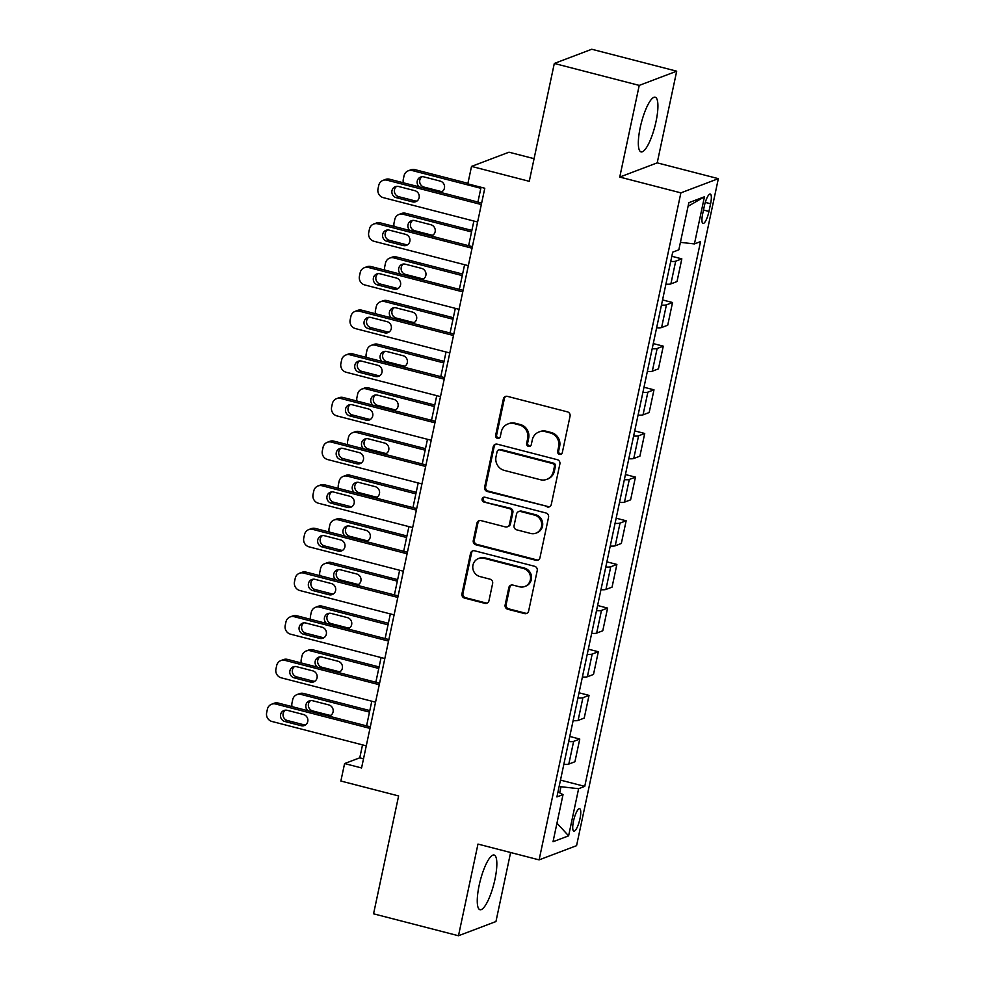 <?xml version="1.0" encoding="UTF-8"?>
<svg xmlns="http://www.w3.org/2000/svg" width="985" height="985" viewBox="0 0 985 985"><rect width="100%" height="100%" fill="white"/><g stroke="black" fill="none" stroke-linecap="round" stroke-linejoin="round"><path stroke-width="1.48" d="M559.468 454.368A2.487 2.376 -110.8 0 0 562.312 452.583L570.056 416.162A3.558 3.386 -110.8 0 0 567.446 411.865L507.435 396.364A3.558 3.386 -110.8 0 0 503.372 398.925L495.64 435.345A2.487 2.376 -110.8 0 0 498.853 438.276A2.487 2.376 -110.8 0 0 500.306 436.552L501.303 431.836A11.377 10.86 -110.8 0 1 514.305 423.624L519.304 424.917A11.377 10.86 -110.8 0 1 527.64 438.645L526.643 443.361A2.487 2.376 -110.8 0 0 529.856 446.291A2.487 2.376 -110.8 0 0 531.309 444.567L532.306 439.852A11.377 10.86 -110.8 0 1 545.308 431.639L550.307 432.932A11.377 10.86 -110.8 0 1 558.643 446.661L557.645 451.376A2.487 2.376 -110.8 0 0 559.468 454.368M538.943 431.972L539.952 431.59A11.377 10.86 -110.8 0 1 546.318 431.258L551.329 432.55A11.377 10.86 -110.8 0 1 559.665 446.279L558.655 450.982A2.487 2.376 -110.8 0 0 561.351 454.048M505.97 396.315A3.558 3.386 -110.8 0 0 504.394 398.543L496.649 434.964A2.487 2.376 -110.8 0 0 499.333 438.029M507.94 423.969L508.95 423.575A11.377 10.86 -110.8 0 1 515.315 423.242L520.314 424.535A11.377 10.86 -110.8 0 1 528.649 438.263L527.652 442.979A2.487 2.376 -110.8 0 0 530.336 446.033M494.95 879.383A28.245 7.006 104.5 0 0 494.113 855.029A28.245 7.006 104.5 0 0 479.153 885.367A28.245 7.006 104.5 0 0 479.978 909.721A28.245 7.006 104.5 0 0 494.95 879.383M656.022 121.574A28.245 7.006 104.5 0 0 655.197 97.219A28.245 7.006 104.5 0 0 640.225 127.557A28.245 7.006 104.5 0 0 641.063 151.912A28.245 7.006 104.5 0 0 656.022 121.574M579.98 818.695A11.586 2.869 104.5 0 0 579.636 808.697A11.586 2.869 104.5 0 0 573.492 821.145A11.586 2.869 104.5 0 0 573.836 831.143A11.586 2.869 104.5 0 0 579.98 818.695M505.133 604.95A3.558 3.386 -110.8 0 0 507.731 609.247L524.574 613.593A3.558 3.386 -110.8 0 0 528.637 611.032L537.231 570.586A3.558 3.386 -110.8 0 0 534.621 566.289L474.61 550.787A3.558 3.386 -110.8 0 0 470.547 553.348L461.953 593.795A3.558 3.386 -110.8 0 0 464.563 598.092L484.903 603.349A3.558 3.386 -110.8 0 0 488.954 600.776L492.635 583.465A3.558 3.386 -110.8 0 0 490.037 579.18L479.954 576.57A9.505 9.074 -110.8 0 1 478.525 558.507A9.505 9.074 -110.8 0 1 483.844 558.236L523.355 568.443A9.505 9.074 -110.8 0 1 524.771 586.506A9.505 9.074 -110.8 0 1 519.452 586.777L512.877 585.078A3.558 3.386 -110.8 0 0 508.814 587.651L505.133 604.95L506.142 604.568A3.558 3.386 -110.8 0 0 508.752 608.865L525.584 613.212A3.558 3.386 -110.8 0 0 527.049 613.261M639.228 85.4L619.75 177.066L657.204 162.857L676.695 71.191L639.228 85.4L554.309 63.459L529.265 181.314L471.519 166.403L467.813 183.863L484.792 188.246L361.569 767.955L344.59 763.572L340.872 781.031L398.617 795.942L373.561 913.809L458.481 935.75L495.947 921.541L510.612 852.517M619.75 177.066L680.881 192.863L539.103 859.88L477.971 844.083L458.481 935.75M547.229 506.992A3.558 3.386 -110.8 0 0 551.292 504.418L559.886 463.972A3.558 3.386 -110.8 0 0 557.288 459.687L497.277 444.173A3.558 3.386 -110.8 0 0 493.214 446.747L484.62 487.193A3.558 3.386 -110.8 0 0 487.218 491.478L548.239 506.61A3.558 3.386 -110.8 0 0 549.716 506.647M548.559 517.273L539.965 557.732A3.558 3.386 -110.8 0 1 535.902 560.293L475.89 544.791A3.558 3.386 -110.8 0 1 473.28 540.494L476.962 523.183A3.558 3.386 -110.8 0 1 481.025 520.622L505.367 526.913A3.558 3.386 -110.8 0 0 509.43 524.34L511.868 512.865A3.558 3.386 -110.8 0 0 509.257 508.568L483.918 502.018A2.487 2.376 -110.8 0 1 483.549 497.302A2.487 2.376 -110.8 0 1 484.94 497.228L545.961 512.988A3.558 3.386 -110.8 0 1 548.559 517.273M554.309 63.459L591.776 49.25L676.695 71.191M704.312 206.136L702.687 213.819A11.229 2.783 104.5 0 0 703.007 223.496A11.229 2.783 104.5 0 0 708.954 211.443L710.591 203.76A11.229 2.783 104.5 0 0 710.259 194.07A11.229 2.783 104.5 0 0 704.312 206.136M680.881 192.863L718.348 178.654L576.57 845.672L539.103 859.88M688.084 206.296L704.447 196.778L688.847 202.688L678.825 249.833L672.706 252.16L556.907 796.939L563.026 794.612L557.966 791.94M704.447 196.778L694.425 243.923L680.413 242.347M560.477 780.108L584.745 786.375L700.544 241.596L694.425 243.923M584.745 786.375L578.626 788.702L568.604 835.846L553.016 841.756L563.026 794.612M534.079 158.671L508.986 152.195L471.519 166.403M657.204 162.857L718.348 178.654M362.529 744.869L359.771 757.81L344.59 763.572M481.049 187.285L477.91 202.048M473.871 221.046L468.626 245.708M464.588 264.694L459.342 289.356M455.316 308.342L450.071 333.004M446.033 352.002L440.787 376.664M436.749 395.65L431.516 420.312M427.478 439.31L422.233 463.96M418.194 482.958L412.949 507.62M408.923 526.606L403.678 551.268M399.639 570.266L394.394 594.928M390.356 613.914L385.123 638.575M381.084 657.561L375.839 682.223M371.801 701.221L366.568 725.883M559.689 792.851L560.982 786.732L559.172 786.264M363.527 758.77L359.771 757.81M671.832 256.285L681.829 258.858L675.698 261.185A14.479 2.426 -168 0 1 670.736 261.419M665.909 284.123A14.479 2.426 -168 0 0 670.884 283.889L677.003 281.562L681.829 258.858M662.548 299.933L672.546 302.518L666.426 304.845A14.479 2.426 -168 0 1 661.452 305.067M656.626 327.771A14.479 2.426 -168 0 0 661.6 327.537L667.719 325.21L672.546 302.518M653.264 343.58L663.274 346.166L657.143 348.493A14.479 2.426 -168 0 1 652.181 348.727M647.354 371.419A14.479 2.426 -168 0 0 652.316 371.197L658.448 368.87L663.274 346.166M643.993 387.24L653.991 389.826L647.871 392.141A14.479 2.426 -168 0 1 642.897 392.375M638.071 415.079A14.479 2.426 -168 0 0 643.045 414.845L649.164 412.518L653.991 389.826M634.709 430.888L644.719 433.474L638.588 435.801A14.479 2.426 -168 0 1 633.614 436.035M628.799 458.727A14.479 2.426 -168 0 0 633.761 458.493L639.893 456.178L644.719 433.474M625.438 474.548L635.436 477.122L629.304 479.449A14.479 2.426 -168 0 1 624.342 479.683M619.516 502.387A14.479 2.426 -168 0 0 624.49 502.153L630.609 499.826L635.436 477.122M616.154 518.196L626.152 520.782L620.033 523.097A14.479 2.426 -168 0 1 615.059 523.331M610.232 546.035A14.479 2.426 -168 0 0 615.206 545.801L621.326 543.474L626.152 520.782M606.871 561.844L616.881 564.43L610.749 566.757A14.479 2.426 -168 0 1 605.787 566.991M600.961 589.683A14.479 2.426 -168 0 0 605.923 589.449L612.054 587.134L616.881 564.43M597.6 605.504L607.597 608.09L601.478 610.404A14.479 2.426 -168 0 1 596.504 610.638M591.677 633.343A14.479 2.426 -168 0 0 596.651 633.109L602.771 630.782L607.597 608.09M588.316 649.152L598.326 651.738L592.194 654.065A14.479 2.426 -168 0 1 587.22 654.299M582.406 676.99A14.479 2.426 -168 0 0 587.368 676.757L593.499 674.442L598.326 651.738M579.045 692.8L589.042 695.385L582.911 697.712A14.479 2.426 -168 0 1 577.949 697.946M573.122 720.651A14.479 2.426 -168 0 0 578.096 720.417L584.216 718.09L589.042 695.385M569.761 736.46L579.759 739.045L573.639 741.36A14.479 2.426 -168 0 1 568.665 741.594M563.839 764.298A14.479 2.426 -168 0 0 568.813 764.064L574.932 761.737L579.759 739.045M560.982 786.732L578.626 788.702M568.604 835.846L556.956 823.189M495.812 444.137A3.558 3.386 -110.8 0 0 494.224 446.365L485.63 486.812A3.558 3.386 -110.8 0 0 488.228 491.096L548.239 506.61M554.42 466.545A2.487 2.376 -110.8 0 0 552.597 463.541L499.924 449.923A2.487 2.376 -110.8 0 0 497.08 451.721L496.021 456.695A11.377 10.86 -110.8 0 0 504.357 470.424L540.371 479.72A11.377 10.86 -110.8 0 0 553.361 471.507L554.42 466.545L555.429 466.151A2.487 2.376 -110.8 0 0 553.607 463.159L552.597 463.541M498.533 449.997L499.543 449.616A2.487 2.376 -110.8 0 1 500.934 449.542L553.607 463.159M546.724 479.387L547.746 479.005A11.377 10.86 -110.8 0 0 554.383 471.125L553.361 471.507M555.429 466.151L554.383 471.125M479.56 520.572A3.558 3.386 -110.8 0 0 477.971 522.801L474.302 540.112A3.558 3.386 -110.8 0 0 476.9 544.397L536.911 559.911A3.558 3.386 -110.8 0 0 538.376 559.948M507.349 526.803L508.371 526.421A3.558 3.386 -110.8 0 0 510.439 523.958L512.877 512.471A3.558 3.386 -110.8 0 0 510.279 508.186L483.918 502.018M484.078 497.166A2.487 2.376 -110.8 0 0 484.94 501.636M530.619 533.439A9.505 9.074 -110.8 0 0 541.664 523.786A9.505 9.074 -110.8 0 0 534.523 515.093L520.597 511.498A3.558 3.386 -110.8 0 0 516.534 514.072L514.096 525.547A3.558 3.386 -110.8 0 0 516.694 529.844L530.619 533.439M535.938 533.156L536.948 532.774A9.505 9.074 -110.8 0 0 535.532 514.712L534.523 515.093M518.615 511.609L519.624 511.215A3.558 3.386 -110.8 0 1 521.607 511.116L535.532 514.712M511.4 585.028A3.558 3.386 -110.8 0 0 509.824 587.257L506.142 604.568M524.771 586.506L525.793 586.112A9.505 9.074 -110.8 0 0 524.365 568.062L523.355 568.443M478.525 558.507L479.535 558.126A9.505 9.074 -110.8 0 1 484.854 557.855L524.365 568.062M473.145 550.738A3.558 3.386 -110.8 0 0 471.569 552.967L462.962 593.413A3.558 3.386 -110.8 0 0 465.573 597.71L485.913 602.955A3.558 3.386 -110.8 0 0 487.378 603.005M467.924 183.333L414.857 169.617A7.24 6.907 69.2 0 0 410.807 169.839L408.283 170.799A7.24 6.907 -110.8 0 0 404.047 175.81L403.308 179.307A7.24 6.907 -110.8 0 0 403.407 182.804M408.283 170.799A7.24 6.907 -110.8 0 1 412.333 170.577L480.828 188.283M421.974 176.734A5.799 5.528 -110.8 0 0 424.042 187.101L440.344 191.312A5.799 5.528 -110.8 0 0 442.265 191.459M440.283 192.334A5.799 5.528 -110.8 0 0 440.196 181.092L423.895 176.881A5.799 5.528 -110.8 0 0 419.278 186.904M477.614 222.007L383.3 197.64A7.24 6.907 -110.8 0 1 377.994 188.898L378.745 185.414A7.24 6.907 -110.8 0 1 387.019 180.181L481.333 204.548M481.653 203.021L389.543 179.221L387.019 180.181M396.204 197.653A5.799 5.528 69.2 0 1 395.33 186.657A5.799 5.528 69.2 0 1 398.58 186.485L414.882 190.696A5.799 5.528 69.2 0 1 415.744 201.703A5.799 5.528 69.2 0 1 412.506 201.876L396.204 197.653L398.728 196.692A5.799 5.528 69.2 0 1 396.66 186.337M416.95 201.051A5.799 5.528 69.2 0 1 415.042 200.915L398.728 196.692M382.968 180.39L385.492 179.43A7.24 6.907 69.2 0 1 389.543 179.221M471.877 230.404L405.586 213.277A7.24 6.907 69.2 0 0 401.535 213.486L398.999 214.447A7.24 6.907 -110.8 0 0 394.776 219.458L394.037 222.955A7.24 6.907 -110.8 0 0 394.135 226.451M398.999 214.447A7.24 6.907 -110.8 0 1 403.05 214.237L471.556 231.931M412.703 220.394A5.799 5.528 -110.8 0 0 414.771 230.749L431.073 234.959A5.799 5.528 -110.8 0 0 432.981 235.107M430.999 235.981A5.799 5.528 -110.8 0 0 430.913 224.752L414.611 220.541A5.799 5.528 -110.8 0 0 410.006 230.552M462.605 274.052L396.302 256.925A7.24 6.907 69.2 0 0 392.252 257.134L389.715 258.095A7.24 6.907 -110.8 0 0 385.492 263.118L384.753 266.603A7.24 6.907 -110.8 0 0 384.852 270.112M389.715 258.095A7.24 6.907 -110.8 0 1 393.778 257.885L462.273 275.591M403.419 264.042A5.799 5.528 -110.8 0 0 405.488 274.409L421.789 278.62A5.799 5.528 -110.8 0 0 423.71 278.755M421.728 279.629A5.799 5.528 -110.8 0 0 421.642 268.4L405.327 264.189A5.799 5.528 -110.8 0 0 400.723 274.212M453.322 317.712L387.031 300.573A7.24 6.907 69.2 0 0 382.968 300.794L380.444 301.755A7.24 6.907 -110.8 0 0 376.221 306.766L375.47 310.263A7.24 6.907 -110.8 0 0 375.581 313.759M380.444 301.755A7.24 6.907 -110.8 0 1 384.495 301.533L453.002 319.238M394.135 307.702A5.799 5.528 -110.8 0 0 396.204 318.056L412.518 322.267A5.799 5.528 -110.8 0 0 414.426 322.415M412.444 323.289A5.799 5.528 -110.8 0 0 412.358 312.048L396.056 307.837A5.799 5.528 -110.8 0 0 391.451 317.86M468.331 265.667L374.029 241.288A7.24 6.907 -110.8 0 1 368.722 232.558L369.461 229.062A7.24 6.907 -110.8 0 1 377.735 223.829L472.049 248.195M472.369 246.669L380.272 222.869L377.735 223.829M386.92 241.313A5.799 5.528 69.2 0 1 386.058 230.305A5.799 5.528 69.2 0 1 389.297 230.133L405.598 234.344A5.799 5.528 69.2 0 1 406.473 245.351A5.799 5.528 69.2 0 1 403.222 245.524L386.92 241.313L389.457 240.352A5.799 5.528 69.2 0 1 387.388 229.985M407.667 244.711A5.799 5.528 69.2 0 1 405.758 244.563L389.457 240.352M373.684 224.051L376.221 223.09A7.24 6.907 69.2 0 1 380.272 222.869M459.059 309.315L364.745 284.948A7.24 6.907 -110.8 0 1 359.439 276.206L360.178 272.71A7.24 6.907 -110.8 0 1 368.464 267.489L462.765 291.856M463.098 290.329L370.988 266.529L368.464 267.489M377.649 284.96A5.799 5.528 69.2 0 1 376.775 273.953A5.799 5.528 69.2 0 1 380.013 273.793L396.327 278.004A5.799 5.528 69.2 0 1 397.189 288.999A5.799 5.528 69.2 0 1 393.951 289.171L377.649 284.96L380.173 284A5.799 5.528 69.2 0 1 378.105 273.645M398.396 288.359A5.799 5.528 69.2 0 1 396.475 288.211L380.173 284M364.401 267.698L366.937 266.738A7.24 6.907 69.2 0 1 370.988 266.529M449.776 352.962L355.474 328.596A7.24 6.907 -110.8 0 1 350.155 319.854L350.906 316.37A7.24 6.907 -110.8 0 1 359.18 311.137L453.494 335.503M453.814 333.977L361.717 310.176L359.18 311.137M368.365 328.621A5.799 5.528 69.2 0 1 367.504 317.613A5.799 5.528 69.2 0 1 370.742 317.441L387.043 321.652A5.799 5.528 69.2 0 1 387.905 332.659A5.799 5.528 69.2 0 1 384.667 332.832L368.365 328.621L370.902 327.66A5.799 5.528 69.2 0 1 368.821 317.293M389.112 332.007A5.799 5.528 69.2 0 1 387.204 331.871L370.902 327.66M355.129 311.346L357.654 310.386A7.24 6.907 69.2 0 1 361.717 310.176M444.038 361.36L377.748 344.233A7.24 6.907 69.2 0 0 373.697 344.442L371.16 345.403A7.24 6.907 -110.8 0 0 366.937 350.426L366.198 353.91A7.24 6.907 -110.8 0 0 366.297 357.407M371.16 345.403A7.24 6.907 -110.8 0 1 375.211 345.193L443.718 362.886M384.864 351.349A5.799 5.528 -110.8 0 0 386.933 361.704L403.234 365.915A5.799 5.528 -110.8 0 0 405.143 366.063M403.173 366.937A5.799 5.528 -110.8 0 0 403.074 355.708L386.773 351.497A5.799 5.528 -110.8 0 0 382.168 361.507M440.504 396.623L346.191 372.256A7.24 6.907 -110.8 0 1 340.884 363.514L341.623 360.017A7.24 6.907 -110.8 0 1 349.897 354.785L444.21 379.163M444.543 377.624L352.433 353.824L349.897 354.785M359.082 372.268A5.799 5.528 69.2 0 1 358.22 361.261A5.799 5.528 69.2 0 1 361.458 361.089L377.76 365.3A5.799 5.528 69.2 0 1 378.634 376.307A5.799 5.528 69.2 0 1 375.396 376.479L359.082 372.268L361.618 371.308A5.799 5.528 69.2 0 1 359.55 360.953M379.841 375.667A5.799 5.528 69.2 0 1 377.92 375.519L361.618 371.308M345.846 355.006L348.382 354.046A7.24 6.907 69.2 0 1 352.433 353.824M434.767 405.02L368.464 387.881A7.24 6.907 69.2 0 0 364.413 388.09L361.889 389.05A7.24 6.907 -110.8 0 0 357.654 394.074L356.915 397.571A7.24 6.907 -110.8 0 0 357.013 401.067M361.889 389.05A7.24 6.907 -110.8 0 1 365.94 388.841L434.434 406.546M375.581 394.997A5.799 5.528 -110.8 0 0 377.649 405.364L393.951 409.575A5.799 5.528 -110.8 0 0 395.871 409.723M393.889 410.597A5.799 5.528 -110.8 0 0 393.803 399.356L377.501 395.145A5.799 5.528 -110.8 0 0 372.884 405.167M425.483 448.667L359.193 431.541A7.24 6.907 69.2 0 0 355.142 431.75L352.605 432.71A7.24 6.907 -110.8 0 0 348.382 437.722L347.643 441.218A7.24 6.907 -110.8 0 0 347.742 444.715M352.605 432.71A7.24 6.907 -110.8 0 1 356.656 432.501L425.163 450.194M366.309 438.657A5.799 5.528 -110.8 0 0 368.378 449.012L384.679 453.223A5.799 5.528 -110.8 0 0 386.588 453.371M384.606 454.245A5.799 5.528 -110.8 0 0 384.519 443.016L368.218 438.793A5.799 5.528 -110.8 0 0 363.613 448.815M416.212 492.315L349.909 475.189A7.24 6.907 69.2 0 0 345.858 475.398L343.322 476.358A7.24 6.907 -110.8 0 0 339.099 481.382L338.36 484.866A7.24 6.907 -110.8 0 0 338.458 488.375M343.322 476.358A7.24 6.907 -110.8 0 1 347.385 476.149L415.879 493.854M357.026 482.305A5.799 5.528 -110.8 0 0 359.094 492.672L375.396 496.883A5.799 5.528 -110.8 0 0 377.317 497.019M375.334 497.893A5.799 5.528 -110.8 0 0 375.248 486.664L358.934 482.453A5.799 5.528 -110.8 0 0 354.329 492.475M406.928 535.975L340.638 518.836A7.24 6.907 69.2 0 0 336.575 519.058L334.05 520.018A7.24 6.907 -110.8 0 0 329.827 525.03L329.076 528.526A7.24 6.907 -110.8 0 0 329.187 532.023M334.05 520.018A7.24 6.907 -110.8 0 1 338.101 519.797L406.608 537.502M347.742 525.953A5.799 5.528 -110.8 0 0 349.81 536.32L366.125 540.531A5.799 5.528 -110.8 0 0 368.033 540.679M366.051 541.553A5.799 5.528 -110.8 0 0 365.964 530.312L349.663 526.101A5.799 5.528 -110.8 0 0 345.058 536.123M397.644 579.623L331.354 562.497A7.24 6.907 69.2 0 0 327.303 562.706L324.767 563.666A7.24 6.907 -110.8 0 0 320.544 568.677L319.805 572.174A7.24 6.907 -110.8 0 0 319.903 575.671M324.767 563.666A7.24 6.907 -110.8 0 1 328.818 563.457L397.324 581.15M338.471 569.613A5.799 5.528 -110.8 0 0 340.539 579.968L356.841 584.179A5.799 5.528 -110.8 0 0 358.749 584.327M356.779 585.201A5.799 5.528 -110.8 0 0 356.681 573.972L340.379 569.761A5.799 5.528 -110.8 0 0 335.774 579.771M431.221 440.27L336.907 415.904A7.24 6.907 -110.8 0 1 331.6 407.162L332.351 403.678A7.24 6.907 -110.8 0 1 340.625 398.445L434.939 422.811M435.259 421.285L343.149 397.484L340.625 398.445M349.81 415.916A5.799 5.528 69.2 0 1 348.936 404.909A5.799 5.528 69.2 0 1 352.187 404.749L368.488 408.96A5.799 5.528 69.2 0 1 369.35 419.967A5.799 5.528 69.2 0 1 366.112 420.127L349.81 415.916L352.334 414.956A5.799 5.528 69.2 0 1 350.266 404.601M370.557 419.315A5.799 5.528 69.2 0 1 368.649 419.167L352.334 414.956M336.575 398.654L339.099 397.694A7.24 6.907 69.2 0 1 343.149 397.484M421.949 483.93L327.636 459.552A7.24 6.907 -110.8 0 1 322.329 450.822L323.068 447.325A7.24 6.907 -110.8 0 1 331.342 442.093L425.655 466.459M425.976 464.932L333.878 441.132L331.342 442.093M340.527 459.576A5.799 5.528 69.2 0 1 339.665 448.569A5.799 5.528 69.2 0 1 342.903 448.397L359.205 452.608A5.799 5.528 69.2 0 1 360.079 463.615A5.799 5.528 69.2 0 1 356.829 463.787L340.527 459.576L343.063 458.616A5.799 5.528 69.2 0 1 340.995 448.249M361.273 462.975A5.799 5.528 69.2 0 1 359.365 462.827L343.063 458.616M327.291 442.302L329.827 441.342A7.24 6.907 69.2 0 1 333.878 441.132M412.666 527.578L318.352 503.212A7.24 6.907 -110.8 0 1 313.045 494.47L313.784 490.973A7.24 6.907 -110.8 0 1 322.07 485.753L416.372 510.119M416.704 508.592L324.594 484.792L322.07 485.753M331.256 503.224A5.799 5.528 69.2 0 1 330.381 492.217A5.799 5.528 69.2 0 1 333.632 492.044L349.934 496.268A5.799 5.528 69.2 0 1 350.795 507.263A5.799 5.528 69.2 0 1 347.557 507.435L331.256 503.224L333.78 502.264A5.799 5.528 69.2 0 1 331.711 491.909M352.002 506.622A5.799 5.528 69.2 0 1 350.081 506.475L333.78 502.264M318.02 485.962L320.544 485.002A7.24 6.907 69.2 0 1 324.594 484.792M403.382 571.226L309.081 546.86A7.24 6.907 -110.8 0 1 303.762 538.118L304.513 534.633A7.24 6.907 -110.8 0 1 312.787 529.401L407.1 553.767M407.421 552.24L315.323 528.44L312.787 529.401M321.972 546.872A5.799 5.528 69.2 0 1 321.11 535.877A5.799 5.528 69.2 0 1 324.348 535.705L340.65 539.915A5.799 5.528 69.2 0 1 341.512 550.923A5.799 5.528 69.2 0 1 338.274 551.095L321.972 546.872L324.508 545.924A5.799 5.528 69.2 0 1 322.427 535.557M342.718 550.27A5.799 5.528 69.2 0 1 340.81 550.135L324.508 545.924M308.736 529.61L311.26 528.649A7.24 6.907 69.2 0 1 315.323 528.44M394.111 614.886L299.797 590.52A7.24 6.907 -110.8 0 1 294.49 581.778L295.229 578.281A7.24 6.907 -110.8 0 1 303.503 573.048L397.817 597.427M398.149 595.888L306.039 572.088L303.503 573.048M312.688 590.532A5.799 5.528 69.2 0 1 311.826 579.525A5.799 5.528 69.2 0 1 315.065 579.352L331.366 583.563A5.799 5.528 69.2 0 1 332.24 594.571A5.799 5.528 69.2 0 1 329.002 594.743L312.688 590.532L315.225 589.572A5.799 5.528 69.2 0 1 313.156 579.205M333.447 593.93A5.799 5.528 69.2 0 1 331.526 593.783L315.225 589.572M299.452 573.27L301.989 572.31A7.24 6.907 69.2 0 1 306.039 572.088M388.373 623.271L322.07 606.144A7.24 6.907 69.2 0 0 318.02 606.354L315.495 607.314A7.24 6.907 -110.8 0 0 311.26 612.338L310.521 615.822A7.24 6.907 -110.8 0 0 310.62 619.331M315.495 607.314A7.24 6.907 -110.8 0 1 319.546 607.105L388.041 624.81M329.187 613.261A5.799 5.528 -110.8 0 0 331.256 623.628L347.557 627.839A5.799 5.528 -110.8 0 0 349.478 627.987M347.496 628.861A5.799 5.528 -110.8 0 0 347.41 617.62L331.108 613.409A5.799 5.528 -110.8 0 0 326.491 623.431M384.827 658.534L290.513 634.168A7.24 6.907 -110.8 0 1 285.207 625.426L285.958 621.929A7.24 6.907 -110.8 0 1 294.232 616.708L388.546 641.075M388.866 639.548L296.756 615.748L294.232 616.708M303.417 634.18A5.799 5.528 69.2 0 1 302.543 623.173A5.799 5.528 69.2 0 1 305.793 623.012L322.095 627.223A5.799 5.528 69.2 0 1 322.957 638.231A5.799 5.528 69.2 0 1 319.719 638.391L303.417 634.18L305.941 633.22A5.799 5.528 69.2 0 1 303.873 622.865M324.163 637.578A5.799 5.528 69.2 0 1 322.255 637.43L305.941 633.22M290.181 616.918L292.705 615.957A7.24 6.907 69.2 0 1 296.756 615.748M379.09 666.931L312.799 649.804A7.24 6.907 69.2 0 0 308.748 650.014L306.212 650.974A7.24 6.907 -110.8 0 0 301.989 655.985L301.25 659.482A7.24 6.907 -110.8 0 0 301.348 662.979M306.212 650.974A7.24 6.907 -110.8 0 1 310.263 650.765L378.769 668.458M319.916 656.921A5.799 5.528 -110.8 0 0 321.984 667.276L338.286 671.487A5.799 5.528 -110.8 0 0 340.194 671.635M338.212 672.509A5.799 5.528 -110.8 0 0 338.126 661.28L321.824 657.057A5.799 5.528 -110.8 0 0 317.219 667.079M375.556 702.182L281.242 677.815A7.24 6.907 -110.8 0 1 275.935 669.074L276.674 665.589A7.24 6.907 -110.8 0 1 284.948 660.356L379.262 684.723M379.582 683.196L287.485 659.396L284.948 660.356M294.133 677.84A5.799 5.528 69.2 0 1 293.271 666.833A5.799 5.528 69.2 0 1 296.51 666.66L312.811 670.871A5.799 5.528 69.2 0 1 313.686 681.879A5.799 5.528 69.2 0 1 310.435 682.051L294.133 677.84L296.67 676.88A5.799 5.528 69.2 0 1 294.601 666.513M314.88 681.238A5.799 5.528 69.2 0 1 312.971 681.091L296.67 676.88M280.897 660.566L283.434 659.605A7.24 6.907 69.2 0 1 287.485 659.396M369.818 710.579L303.515 693.452A7.24 6.907 69.2 0 0 299.465 693.662L296.928 694.622A7.24 6.907 -110.8 0 0 292.705 699.645L291.966 703.13A7.24 6.907 -110.8 0 0 292.065 706.639M296.928 694.622A7.24 6.907 -110.8 0 1 300.991 694.413L369.486 712.106M310.632 700.569A5.799 5.528 -110.8 0 0 312.701 710.924L329.002 715.147A5.799 5.528 -110.8 0 0 330.923 715.282M328.941 716.157A5.799 5.528 -110.8 0 0 328.855 704.928L312.541 700.717A5.799 5.528 -110.8 0 0 307.936 710.739M366.272 745.842L271.958 721.476A7.24 6.907 -110.8 0 1 266.652 712.734L267.391 709.237A7.24 6.907 -110.8 0 1 275.677 704.016L369.978 728.383M370.311 726.844L278.201 703.056L275.677 704.016M284.862 721.488A5.799 5.528 69.2 0 1 283.988 710.48A5.799 5.528 69.2 0 1 287.238 710.308L303.54 714.531A5.799 5.528 69.2 0 1 304.402 725.526A5.799 5.528 69.2 0 1 301.164 725.699L284.862 721.488L287.386 720.528A5.799 5.528 69.2 0 1 285.318 710.173M305.609 724.886A5.799 5.528 69.2 0 1 303.688 724.738L287.386 720.528M271.626 704.226L274.15 703.265A7.24 6.907 69.2 0 1 278.201 703.056M670.884 283.889L675.698 261.185M661.6 327.537L666.426 304.845M652.316 371.197L657.143 348.493M643.045 414.845L647.871 392.141M633.761 458.493L638.588 435.801M624.49 502.153L629.304 479.449M615.206 545.801L620.033 523.097M605.923 589.449L610.749 566.757M596.651 633.109L601.478 610.404M587.368 676.757L592.194 654.065M578.096 720.417L582.911 697.712M568.813 764.064L573.639 741.36M705.285 202.381L710.591 203.76M703.487 210.027L708.954 211.443M559.665 446.279L558.643 446.661M551.329 432.55L550.307 432.932M546.318 431.258L545.308 431.639M527.652 442.979L526.643 443.361M528.649 438.263L527.64 438.645M520.314 424.535L519.304 424.917M515.315 423.242L514.305 423.624M496.649 434.964L495.64 435.345M504.394 398.543L503.372 398.925M558.655 450.982L557.645 451.376M488.228 491.096L487.218 491.478M485.63 486.812L484.62 487.193M494.224 446.365L493.214 446.747M500.934 449.542L499.924 449.923M536.911 559.911L535.902 560.293M476.9 544.397L475.89 544.791M474.302 540.112L473.28 540.494M477.971 522.801L476.962 523.183M510.439 523.958L509.43 524.34M512.877 512.471L511.868 512.865M510.279 508.186L509.257 508.568M521.607 511.116L520.597 511.498M509.824 587.257L508.814 587.651M484.854 557.855L483.844 558.236M485.913 602.955L484.903 603.349M465.573 597.71L464.563 598.092M462.962 593.413L461.953 593.795M471.569 552.967L470.547 553.348M525.584 613.212L524.574 613.593M508.752 608.865L507.731 609.247M412.333 170.577L414.857 169.617M424.042 187.101L422.417 187.716M440.344 191.312L438.731 191.927M412.506 201.876L415.042 200.915M403.05 214.237L405.586 213.277M414.771 230.749L413.146 231.364M431.073 234.959L429.448 235.575M393.778 257.885L396.302 256.925M405.488 274.409L403.862 275.024M421.789 278.62L420.164 279.235M384.495 301.533L387.031 300.573M396.204 318.056L394.591 318.672M412.518 322.267L410.893 322.883M403.222 245.524L405.758 244.563M393.951 289.171L396.475 288.211M384.667 332.832L387.204 331.871M375.211 345.193L377.748 344.233M386.933 361.704L385.307 362.32M403.234 365.915L401.609 366.531M375.396 376.479L377.92 375.519M365.94 388.841L368.464 387.881M377.649 405.364L376.024 405.98M393.951 409.575L392.338 410.191M356.656 432.501L359.193 431.541M368.378 449.012L366.752 449.628M384.679 453.223L383.054 453.839M347.385 476.149L349.909 475.189M359.094 492.672L357.469 493.288M375.396 496.883L373.771 497.499M338.101 519.797L340.638 518.836M349.81 536.32L348.197 536.936M366.125 540.531L364.499 541.147M328.818 563.457L331.354 562.497M340.539 579.968L338.914 580.584M356.841 584.179L355.216 584.794M366.112 420.127L368.649 419.167M356.829 463.787L359.365 462.827M347.557 507.435L350.081 506.475M338.274 551.095L340.81 550.135M329.002 594.743L331.526 593.783M319.546 607.105L322.07 606.144M331.256 623.628L329.63 624.244M347.557 627.839L345.944 628.455M319.719 638.391L322.255 637.43M310.263 650.765L312.799 649.804M321.984 667.276L320.359 667.892M338.286 671.487L336.661 672.102M310.435 682.051L312.971 681.091M300.991 694.413L303.515 693.452M312.701 710.924L311.075 711.539M329.002 715.147L327.377 715.763M301.164 725.699L303.688 724.738"/></g></svg>
